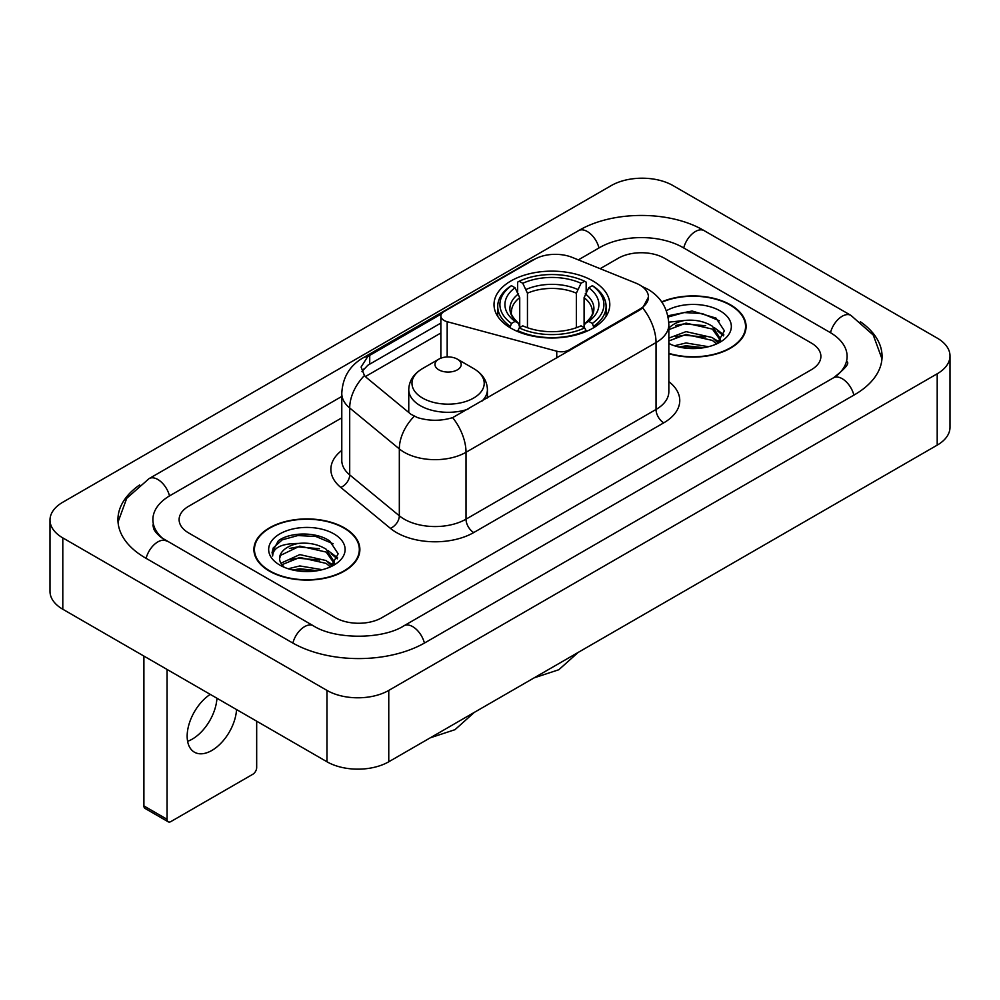 <?xml version="1.0" encoding="UTF-8"?>
<svg xmlns="http://www.w3.org/2000/svg" width="1000" height="1000" viewBox="0 0 1000 1000"><rect width="100%" height="100%" fill="white"/><g stroke="black" fill="none" stroke-linecap="round" stroke-linejoin="round"><path stroke-width="1.5" d="M569.087 350.825L569.087 349.95A10.925 6.312 180 0 1 556.75 351.2L447.175 321.7A10.925 6.312 180 0 1 444.062 320.45A10.925 6.312 180 0 1 440.863 315.988A10.925 6.312 180 0 1 444.062 311.525L534.5 259.325A29.5 17.025 0 0 1 572.263 257.413L635.875 283.125A29.5 17.025 0 0 1 639.812 285.038A29.5 17.025 0 0 1 648.45 297.075L642.675 307.913L639.812 309.988L452.65 417.625C440.962 421.15 429.275 421.15 417.575 417.625L410.95 414.275L366.413 377.55L364.438 375.538L361.087 367.038L367.812 356.475L441.488 313.9M592.85 280.925A57.9 33.425 0 0 0 529.75 273.688A57.9 33.425 0 0 0 494.012 304.562A57.9 33.425 0 0 0 510.962 328.2A57.9 33.425 0 0 0 574.062 335.45A57.9 33.425 0 0 0 609.8 304.562A57.9 33.425 0 0 0 592.85 280.925M569.087 349.95L639.812 309.113A29.5 17.025 0 0 0 648.45 297.075M668.838 353.7A52.987 30.587 0 0 0 746.087 326.512A52.987 30.587 0 0 0 730.575 304.875A52.987 30.587 0 0 0 661.7 301.875M344.35 527.863A52.987 30.587 0 0 0 286.613 521.237A52.987 30.587 0 0 0 253.912 549.487A52.987 30.587 0 0 0 269.425 571.125A52.987 30.587 0 0 0 327.163 577.75A52.987 30.587 0 0 0 359.875 549.487A52.987 30.587 0 0 0 344.35 527.863M254.45 552.25A52.987 30.587 0 0 0 254.275 553.062M361.987 371.438L367.812 365.262L440.863 323.075M335.475 617.725A32.775 18.925 0 0 0 381.812 617.725L811.3 369.762A32.775 18.925 0 0 0 820.888 356.388A32.775 18.925 0 0 0 811.3 343.013L664.525 258.275A32.775 18.925 0 0 0 618.188 258.275L600.15 268.688L618.188 258.275A32.775 18.925 0 0 1 664.525 258.275L811.3 343.013A32.775 18.925 0 0 1 820.888 356.388A32.775 18.925 0 0 1 811.3 369.762L381.812 617.725A32.775 18.925 0 0 1 335.475 617.725L188.7 532.987L335.475 617.725M341.788 417.85L188.7 506.238A32.775 18.925 0 0 0 179.112 519.612A32.775 18.925 0 0 0 188.7 532.987A32.775 18.925 0 0 1 179.112 519.612A32.775 18.925 0 0 1 188.7 506.238L341.788 417.85M359.513 553.062A52.987 30.587 0 0 0 359.325 552.25M745.725 330.075A52.987 30.587 0 0 0 745.55 329.263M668.838 353.338A52.438 30.275 0 0 0 745.55 326.512A52.438 30.275 0 0 0 730.188 305.1A52.438 30.275 0 0 0 661.912 302.175M674.463 345.775L686.038 342.95L708.487 346.712M679 347.025L686.038 345.788L703.787 347.7M668.838 338.113L686.038 331.625L712.425 337.587L718.037 342.95M668.838 340.95L686.038 334.45L712.425 340.425L716.575 343.938M668.75 322.188L684.525 320.462A27.312 15.762 0 0 0 668.838 328.212M684.525 320.462C695 319.363 704.3 321.3 712.425 326.262L720.425 338.85L720.225 340.925M668.838 329.613L686.038 323.125L712.425 329.1L720.337 340.262M668.838 342.762L670.387 344.263M668.838 343.562A38.237 22.075 0 0 0 720.15 342.113A38.237 22.075 0 0 0 720.15 310.9A38.237 22.075 0 0 0 666.325 310.763M717.025 343.725L724.388 330.8L716 318.087L692.087 311.012L667.825 315.812M668.088 317.038L684.1 312.562L702.125 313.512L719.362 320.788M675.65 325.462L684.1 323.9L705.725 325.725M717.438 330.8L723.512 335.887M675.65 336.788L684.1 335.225L705.725 337.05M717.438 342.125L718.337 342.713M679.725 347.188L684.1 346.55L703.375 347.775M714.212 327.562L723.863 334.875M714.212 338.888L719.225 341.925M269.812 570.9A52.438 30.275 0 0 0 326.95 577.463A52.438 30.275 0 0 0 359.325 549.487A52.438 30.275 0 0 0 343.963 528.088A52.438 30.275 0 0 0 286.825 521.525A52.438 30.275 0 0 0 254.45 549.487A52.438 30.275 0 0 0 269.812 570.9M288.238 568.763L299.825 565.938L322.275 569.7M292.775 570L299.825 568.763L317.562 570.688M280.875 563.225L299.825 554.6L326.2 560.575L331.825 565.938M281.825 564.763L299.825 557.438L326.2 563.4L330.35 566.925M330.812 566.712L338.162 553.787L329.775 541.075C316.45 531.512 290.025 531.962 278.363 540.75L272.062 552.275L272.663 555.988C273.012 547.675 281.562 543.5 298.3 543.45A27.312 15.762 0 0 0 279.575 558.413A27.312 15.762 0 0 0 280.912 563.263L284.163 567.238M298.3 543.45C308.775 542.35 318.075 544.275 326.2 549.25L334.2 561.825L334.012 563.913M279.587 558.725L280.512 555.375L299.825 546.112L326.2 552.075L334.113 563.237M333.925 533.888A38.237 22.075 0 0 0 279.85 533.888A38.237 22.075 0 0 0 279.85 565.1A38.237 22.075 0 0 0 333.925 565.1A38.237 22.075 0 0 0 333.925 533.888M272.075 552.537L273.263 547.875L282.275 539.812L297.875 535.55L315.9 536.5L333.15 543.763M289.425 548.45L297.875 546.875L319.5 548.7M331.213 553.787L337.287 558.862M289.425 559.775L297.875 558.2L319.5 560.037M331.213 565.112L332.113 565.688M293.5 570.163L297.875 569.538L317.15 570.75M327.987 550.55L337.638 557.863M327.987 561.875L333 564.9M509.925 327.587L511.475 323.45A52 30.025 0 0 1 511.475 285.688L515.05 287.75A46.975 27.125 0 0 0 515.05 321.388L518.587 323.387L519.725 327.6M519.725 325.887L519.725 297.65L515.05 287.75M517.65 292.225L517.65 282.113L519.2 281.225A52 30.025 0 0 1 584.612 281.225L581.038 283.288A46.975 27.125 0 0 0 522.775 283.288L527.45 293.188L527.45 327.725M576.362 327.725L576.362 293.188L581.038 283.288M517.65 330.588A54.188 31.288 0 0 0 586.163 330.588L584.612 327.912A52 30.025 0 0 1 519.2 327.912L517.65 331.512M586.163 331.512L586.163 330.588M511.475 285.688L509.925 286.575A54.188 31.288 0 0 0 497.725 306.35A54.188 31.288 0 0 0 509.925 326.125M584.612 281.225L586.163 282.113L586.163 292.225M519.2 327.912L522.775 325.838A46.975 27.125 0 0 0 581.038 325.838L584.612 327.912M515.05 321.388L511.475 323.45M522.775 283.288L519.2 281.225M518.587 293.837A42.013 24.262 0 0 0 518.587 323.387L518.787 323.525C512.812 317.75 510.387 313.825 511.488 311.762A40.412 23.338 0 0 1 519.725 297.65M593.888 326.125A54.188 31.288 0 0 0 606.087 306.35A54.188 31.288 0 0 0 593.888 286.575L592.337 285.688A52 30.025 0 0 1 592.337 323.45L593.888 327.587M592.337 323.45L588.763 321.388A46.975 27.125 0 0 0 588.763 287.75L592.337 285.688M588.763 287.75L584.087 297.65L584.087 325.887L585.225 323.387L588.763 321.388M584.087 297.65A40.412 23.338 0 0 1 592.325 311.762C593.425 313.837 591 317.762 585.037 323.525L585.225 323.387A42.013 24.262 0 0 0 585.225 293.837M584.087 327.6L584.087 325.887M482 401.1A39.325 22.7 0 0 0 487.413 389.6C487.125 380.85 482.537 373.837 473.638 368.55L457.362 359.15A13.113 7.562 0 0 0 438.825 359.15A13.113 7.562 0 0 0 438.825 369.85A13.113 7.562 0 0 0 457.362 369.85A13.113 7.562 0 0 0 457.362 359.15L473.638 368.55A36.125 20.863 0 0 1 473.638 398.05A36.125 20.863 0 0 1 422.55 398.05A36.125 20.863 0 0 1 422.55 368.55C413.65 373.837 409.05 380.85 408.762 389.6A39.325 22.7 0 0 0 420.288 405.662A39.325 22.7 0 0 0 468 409.188M216.938 698.238A34.962 20.188 -60 0 1 192.275 739.125A34.962 20.188 -60 0 1 187.6 741.312M210.238 694.375A34.962 20.188 120 0 0 188.738 725.225A34.962 20.188 120 0 0 194.4 752.175A34.962 20.188 120 0 0 211.875 750.45A34.962 20.188 120 0 0 236.537 709.562M167.075 819.3A5.463 3.15 120 0 0 168.212 821.8L145.037 808.425A5.463 3.15 -60 0 1 143.9 805.925L167.075 819.3L167.075 669.463M143.9 656.075L143.9 805.925M168.212 821.8A5.463 3.15 120 0 0 170.938 821.538L252.825 774.262A5.463 3.15 120 0 0 256.675 767.575L256.675 721.188M836.213 376.112A58.987 34.062 0 0 0 847.113 356.388A58.987 34.062 0 0 0 829.837 332.312L683.062 247.575A58.987 34.062 0 0 0 599.65 247.575L578.35 259.875M341.788 396.438L170.162 495.525A58.987 34.062 0 0 0 152.887 519.612A58.987 34.062 0 0 0 163.787 539.338M326.975 690.413A43.7 25.225 0 0 0 388.762 690.413L937.2 373.787A43.7 25.225 0 0 0 950 355.938A43.7 25.225 0 0 0 937.2 338.1L673.025 185.588A43.7 25.225 0 0 0 611.237 185.588L62.8 502.225A43.7 25.225 0 0 0 50 520.062A43.7 25.225 0 0 0 62.8 537.9L326.975 690.413L326.975 761.775A43.7 25.225 0 0 0 388.762 761.775L937.2 445.138A43.7 25.225 0 0 0 950 427.3L950 355.938M50 520.062L50 591.413A43.7 25.225 0 0 0 62.8 609.25L326.975 761.775M139.662 484.925A93.95 54.237 0 0 0 117.938 519.612A93.95 54.237 0 0 0 145.45 557.962L292.213 642.7A93.95 54.237 0 0 0 425.075 642.7L854.55 394.738A93.95 54.237 0 0 0 882.062 356.388A93.95 54.237 0 0 0 860.337 321.7M639.812 309.113L639.812 309.988M556.75 357.95L556.75 351.2M447.175 356.95L447.175 321.7M668.838 381.613A54.625 31.538 180 0 1 663.763 422.837L473.738 532.55A10.925 6.312 60 0 1 466.012 519.163L656.038 409.462A43.7 25.225 0 0 0 668.838 391.625L668.838 324.725A43.7 25.225 180 0 1 656.038 342.562A38.237 22.075 -120 0 0 642.675 307.913M473.738 532.55A54.625 31.538 180 0 1 396.488 532.55A54.625 31.538 180 0 1 390.375 528.337L340.75 487.413A54.625 31.538 180 0 1 341.788 450.412M404.212 519.163A43.7 25.225 0 0 0 466.012 519.163L466.012 452.275A43.7 25.225 180 0 1 404.212 452.275A43.7 25.225 180 0 1 399.325 448.9L349.7 407.987A43.7 25.225 180 0 1 341.788 393.512L341.788 460.412A43.7 25.225 0 0 0 349.7 474.875L399.325 515.8A43.7 25.225 0 0 0 404.212 519.163M668.838 324.725C668.088 309.012 661.188 297.238 648.112 289.387L642.6 286.7A38.237 17.9 112 0 0 642.087 286.5M452.65 417.625A38.237 22.075 60 0 1 466.012 452.275L656.038 342.562L656.038 409.462A10.925 6.312 60 0 0 663.763 422.837M367.812 356.475A38.237 22.075 -120 0 0 362.512 358.175C349.438 366.025 342.537 377.8 341.788 393.512M362.512 358.175L531.287 260.725A38.237 22.075 60 0 1 534.175 259.5M364.438 375.538A38.237 25.575 129.5 0 0 349.7 407.987L349.7 474.875A10.925 7.312 -50.5 0 1 340.75 487.413M414.212 416.3A38.237 25.575 129.5 0 0 399.325 448.9L399.325 515.8A10.925 7.312 -50.5 0 1 390.375 528.337M365.363 376.587L440.863 333M363.338 369.15A29.5 17.025 -120 0 0 362.062 371.637M369.725 355.325L369.725 364.15M576.362 293.188A40.412 23.338 0 0 0 527.45 293.188M577.5 289.375A42.013 24.262 0 0 0 526.312 289.375M424.412 643.075A17.475 10.088 -120 0 0 403.975 625.775C382.488 639.675 334.8 639.675 313.312 625.775L161.388 537.625C156.988 533.975 154.388 530.925 153.613 528.45L152.887 524.963M292.875 643.075A17.475 10.088 -60 0 1 313.312 625.775M146.113 558.35A17.475 10.088 -60 0 1 166.55 541.05M118.025 522.075L126.725 498.3L149.075 478.612A17.475 10.088 60 0 1 169.513 495.913M149.075 478.612L578.55 230.65A17.475 10.088 60 0 1 598.987 247.95M578.55 230.65C612.638 210.375 670.075 210.375 704.163 230.65A17.475 10.088 120 0 0 683.725 247.95M704.163 230.65L850.925 315.387A17.475 10.088 120 0 0 830.487 332.688M853.888 395.125A17.475 10.088 -120 0 0 833.45 377.825L403.975 625.775M388.762 761.775L388.762 690.413M62.8 609.25L62.8 537.9M937.2 445.138L937.2 373.787M440.863 358.188L440.863 315.988M531.287 260.725L538.288 257.475M745.55 330.887L745.55 326.512M720.425 340.712L720.425 338.85M359.325 553.875L359.325 549.487M334.2 563.7L334.2 561.825M254.45 553.875L254.45 549.487M578.188 652.412L558.812 669.737L534.125 677.85M497.725 316.35L497.725 306.35M606.087 316.35L606.087 306.35M474.363 712.35L455 729.675L430.312 737.788M487.413 397.975L487.413 389.6M408.762 412.475L408.762 389.6M438.825 359.15L422.55 368.55M881.975 358.85L873.275 335.087L850.925 315.387M847.113 361.737C849.55 363.512 844.987 368.875 833.45 377.825"/></g></svg>
